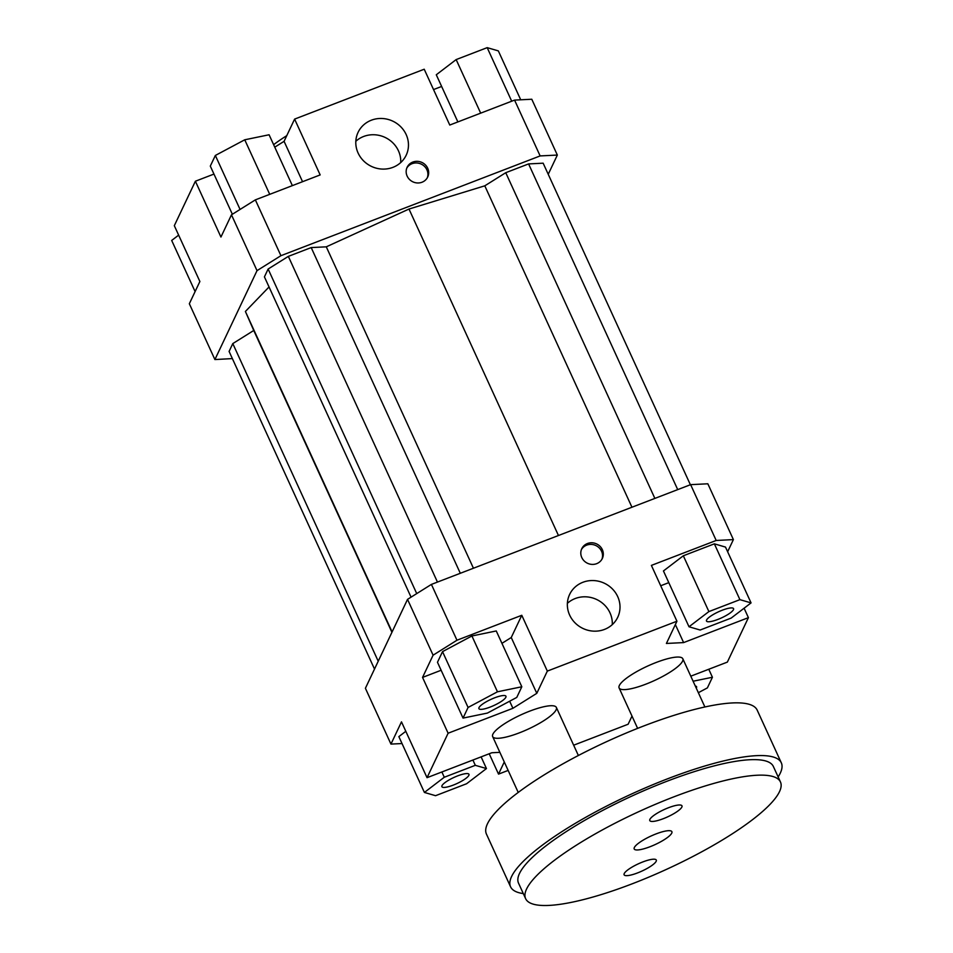<?xml version="1.0" encoding="UTF-8"?>
<svg xmlns="http://www.w3.org/2000/svg" width="953" height="953" viewBox="0 0 953 953"><rect width="100%" height="100%" fill="white"/><g stroke="black" fill="none" stroke-linecap="round" stroke-linejoin="round"><path stroke-width="1.43" d="M492.892 734.167A35.035 8.005 -24.6 0 1 525.425 712.868A35.035 8.005 -24.6 0 1 556.361 707.424A35.035 8.005 -24.6 0 1 527.843 729.271A35.035 8.005 -24.6 0 1 492.653 736.586A35.035 8.005 -24.6 0 1 492.892 734.167M619.343 685.505A35.035 8.005 -24.6 0 1 651.864 664.205A35.035 8.005 -24.6 0 1 682.813 658.749A35.035 8.005 -24.6 0 1 654.282 680.609A35.035 8.005 -24.6 0 1 619.105 687.923A35.035 8.005 -24.6 0 1 619.343 685.505M631.994 716.084L628.134 724.232L573.658 745.198M508.14 770.417L498.526 774.11L489.211 753.763M402.023 743.543L390.956 744.09L365.404 688.28L407.527 599.366L433.091 655.188L456.975 640.225L431.411 584.403L407.527 599.366M744.102 608.217L748.415 617.651L683.611 642.596L666.409 643.454L676.94 621.225L651.387 565.403L716.191 540.47L733.393 539.601L707.841 483.79L690.627 484.648L431.411 584.403M390.956 744.09L401.487 721.862L427.039 777.684L448.113 733.226L422.548 677.416L433.091 655.188M683.611 642.596L675.355 624.56M714.357 543.829L683.325 555.778L663.443 570.954L689.007 626.776L700.145 630.028L731.177 618.08L751.059 602.892L725.495 547.082L714.357 543.829L739.909 599.651L708.889 611.588L683.325 555.778M660.703 585.761L668.792 582.64M733.393 539.601L727.639 551.751M501.933 643.346L511.249 637.521L521.779 615.293L547.332 671.103L536.801 693.331L511.249 637.521M509.664 701.205L512.917 708.293L536.801 693.331M422.548 677.416L441.132 670.257M456.975 640.225L521.779 615.293M442.526 651.638L437.475 662.275L463.039 718.097L487.388 713.082L516.776 697.417L521.815 686.768L496.263 630.957L471.914 635.973L442.526 651.638L468.078 707.46L463.039 718.097M499.872 752.346L491.843 752.751L427.039 777.684M405.811 731.308L398.854 736.621L424.407 792.443L435.557 795.695L466.577 783.747L486.459 768.559L481.11 756.885M280.921 255.69L540.137 155.923L557.338 155.065L531.786 99.243L514.572 100.101L449.768 125.046L424.216 69.224L294.608 119.101L320.16 174.923L255.356 199.868L231.472 214.818L257.024 270.64L280.921 255.69L255.356 199.868M358.102 153.028A26.624 25.016 -154.6 0 1 358.066 132.384A26.624 25.016 -154.6 0 1 392.839 121.174A26.624 25.016 -154.6 0 1 406.192 155.184A26.624 25.016 -154.6 0 1 382.177 169.074A26.624 25.016 -154.6 0 1 358.102 153.028M407.145 176.102A11.388 10.697 -154.6 0 1 407.134 167.275A11.388 10.697 -154.6 0 1 422 162.487A11.388 10.697 -154.6 0 1 427.706 177.02A11.388 10.697 -154.6 0 1 417.438 182.964A11.388 10.697 -154.6 0 1 407.145 176.102M514.572 100.101L540.137 155.923M232.365 358.59L214.901 359.555L257.024 270.64M557.338 155.065L548.237 174.28M269.044 286.96L245.397 311.464L253.748 330.477L232.794 343.592L229.089 351.431L374.505 669.054M690.377 484.743L543.15 163.189L528.593 163.916L505.745 172.707L484.791 185.823L408.992 209.041L326.283 246.827L311.19 247.577L288.342 256.381L268.127 269.032L264.422 276.87L411.053 597.15M214.901 359.555L189.337 303.733L199.88 281.504L174.316 225.682L195.389 181.225L213.96 174.077M302.554 181.701L284.077 141.33L274.762 147.167M231.472 214.818L220.941 237.047L195.389 181.225M690.627 484.648L716.191 540.47M748.415 617.651L727.353 662.109L690.782 676.177M195.103 291.582L171.683 240.442L178.64 235.129M232.365 214.27L210.303 166.096L215.354 155.458L240.073 209.446M215.354 155.458L244.742 139.793L269.091 134.766L292.368 185.621M244.742 139.793L269.723 194.341M284.077 141.33L294.608 119.101M433.532 89.57L441.632 86.461M457.869 121.924L436.283 74.775L456.153 59.586L487.186 47.65L511.701 101.209M456.153 59.586L480.681 113.145M487.186 47.65L498.336 50.89L520.719 99.803M695.297 686.029A14.891 3.395 -24.6 0 1 696.572 686.708A14.891 3.395 -24.6 0 1 696.25 688.126M468.864 775.337A14.891 3.395 -24.6 0 1 455.046 784.39A14.891 3.395 -24.6 0 1 441.894 786.701A14.891 3.395 -24.6 0 1 454.021 777.41A14.891 3.395 -24.6 0 1 468.971 774.301A14.891 3.395 -24.6 0 1 468.864 775.337M490.247 707.043A14.891 3.395 -24.6 0 1 478.894 708.627A14.891 3.395 -24.6 0 1 491.009 699.347A14.891 3.395 -24.6 0 1 505.96 696.238A14.891 3.395 -24.6 0 1 490.247 707.043M698.346 692.7L707.388 687.887L712.427 677.249L708.77 669.256M712.427 677.249L693.093 681.228M486.459 768.559L475.309 765.319L472.902 760.041M475.309 765.319L444.289 777.255L441.87 771.978M444.289 777.255L424.407 792.443M504.28 761.971L498.526 774.11M521.815 686.768L497.466 691.795L471.914 635.973M497.466 691.795L468.078 707.46M512.917 708.293L448.113 733.226M547.332 671.103L676.94 621.225M706.59 620.01A14.891 3.395 -24.6 0 1 720.42 610.956A14.891 3.395 -24.6 0 1 733.572 608.645A14.891 3.395 -24.6 0 1 721.445 617.925A14.891 3.395 -24.6 0 1 706.495 621.034A14.891 3.395 -24.6 0 1 706.59 620.01M708.889 611.588L689.007 626.776M751.059 602.892L739.909 599.651M569.656 615.102A26.624 25.016 -154.6 0 1 569.62 594.458A26.624 25.016 -154.6 0 1 604.393 583.248A26.624 25.016 -154.6 0 1 617.735 617.258A26.624 25.016 -154.6 0 1 593.719 631.148A26.624 25.016 -154.6 0 1 569.656 615.102M581.783 557.541A11.388 10.697 -154.6 0 1 581.771 548.714A11.388 10.697 -154.6 0 1 596.638 543.925A11.388 10.697 -154.6 0 1 602.344 558.458A11.388 10.697 -154.6 0 1 592.075 564.402A11.388 10.697 -154.6 0 1 581.783 557.541M427.289 177.818A11.388 10.697 25.4 0 0 421.238 164.107A11.388 10.697 25.4 0 0 406.788 168.097M601.927 559.256A11.388 10.697 25.4 0 0 595.863 545.545A11.388 10.697 25.4 0 0 581.425 549.547M400.725 162.558A26.624 25.016 25.4 0 0 385.131 137.446A26.624 25.016 25.4 0 0 355.826 141.282M612.279 624.62A26.624 25.016 25.4 0 0 596.685 599.508A26.624 25.016 25.4 0 0 567.38 603.344M286.77 135.648A78.825 18 155.4 0 0 273.63 144.677M326.283 246.827L473.438 568.238M408.992 209.041L558.458 535.515M311.19 247.577L460.311 573.289M288.342 256.381L437.463 582.08M268.127 269.032L416.735 593.6M245.397 311.464L392.1 631.91M253.748 330.477L391.921 632.292M232.794 343.592L378.222 661.227M528.593 163.916L677.714 489.616M505.745 172.707L654.866 498.407M484.791 185.823L631.946 507.234M634.341 847.527A20.728 4.729 -24.6 0 1 653.579 834.911A20.728 4.729 -24.6 0 1 671.889 831.695A20.728 4.729 -24.6 0 1 655.009 844.632A20.728 4.729 -24.6 0 1 634.198 848.956A20.728 4.729 -24.6 0 1 634.341 847.527M624.227 873.579A17.702 4.038 -24.6 0 1 640.654 862.81A17.702 4.038 -24.6 0 1 656.295 860.059A17.702 4.038 -24.6 0 1 641.881 871.102A17.702 4.038 -24.6 0 1 624.108 874.794A17.702 4.038 -24.6 0 1 624.227 873.579M649.91 819.366A17.702 4.038 -24.6 0 1 666.35 808.597A17.702 4.038 -24.6 0 1 681.979 805.845A17.702 4.038 -24.6 0 1 667.576 816.888A17.702 4.038 -24.6 0 1 649.791 820.581A17.702 4.038 -24.6 0 1 649.91 819.366M780.459 781.984L773.36 766.486A140.127 31.997 155.4 0 0 649.589 788.262A140.127 31.997 155.4 0 0 519.492 873.484A140.127 31.997 155.4 0 0 518.527 883.145L525.627 898.655A140.127 31.997 155.4 0 0 666.361 869.422A140.127 31.997 155.4 0 0 780.459 781.984A140.127 31.997 155.4 0 0 656.688 803.772A140.127 31.997 155.4 0 0 526.592 888.982A140.127 31.997 155.4 0 0 525.627 898.655M523.316 893.592A148.894 33.998 -24.6 0 1 510.57 886.802A148.894 33.998 -24.6 0 1 511.594 876.522A148.894 33.998 -24.6 0 1 649.815 785.975A148.894 33.998 -24.6 0 1 781.317 762.841A148.894 33.998 -24.6 0 1 778.136 776.933M510.57 886.802L486.435 834.078A148.894 33.998 -24.6 0 1 487.459 823.809A148.894 33.998 -24.6 0 1 625.68 733.262A148.894 33.998 -24.6 0 1 757.182 710.116L781.317 762.841M619.105 687.923L637.617 728.366M682.813 658.749L704.886 706.971M492.653 736.586L518.229 792.431M556.361 707.424L578.376 755.503"/></g></svg>
